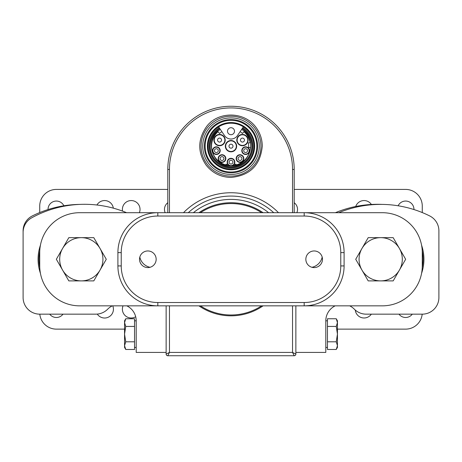 <?xml version="1.0" encoding="UTF-8"?>
<svg xmlns="http://www.w3.org/2000/svg" width="462" height="462" viewBox="0 0 462 462"><rect width="100%" height="100%" fill="white"/><g stroke="black" fill="none" stroke-linecap="round" stroke-linejoin="round"><path stroke-width="0.69" d="M231 160.233A1.912 1.912 0 0 0 229.343 163.098A1.912 1.912 0 0 0 232.657 163.098A1.912 1.912 0 0 0 231 160.233M247.545 150.652A1.912 1.912 0 0 0 244.675 148.995A1.912 1.912 0 0 0 244.675 152.304A1.912 1.912 0 0 0 247.545 150.652M220.091 158.558A1.912 1.912 0 0 1 222.961 156.901A1.912 1.912 0 0 1 222.961 160.21A1.912 1.912 0 0 1 220.091 158.558M242.452 142.082A1.998 1.998 0 0 0 244.184 139.091A1.998 1.998 0 0 0 240.725 139.091A1.998 1.998 0 0 0 242.452 142.082M219.548 138.092A1.998 1.998 0 0 1 221.275 141.083A1.998 1.998 0 0 1 217.816 141.083A1.998 1.998 0 0 1 219.548 138.092M214.455 150.652A1.912 1.912 0 0 1 217.325 148.995A1.912 1.912 0 0 1 217.325 152.304A1.912 1.912 0 0 1 214.455 150.652M241.909 158.558A1.912 1.912 0 0 0 239.039 156.901A1.912 1.912 0 0 0 239.039 160.21A1.912 1.912 0 0 0 241.909 158.558M231 148.175A1.998 1.998 0 0 0 232.727 145.178A1.998 1.998 0 0 0 229.273 145.178A1.998 1.998 0 0 0 231 148.175M233.708 164.455L233.662 164.408A3.494 3.494 0 0 1 228.338 164.408L228.043 164.57A18.63 18.63 0 0 0 228.159 164.588M248.972 151.669A3.494 3.494 0 0 0 245.634 147.159A3.494 3.494 0 0 0 244.947 154.077A3.494 3.494 0 0 0 249.128 150.652A3.494 3.494 0 0 0 245.634 147.159M222.008 155.065A3.494 3.494 0 0 0 219.952 161.382A3.494 3.494 0 0 0 225.329 159.633A3.494 3.494 0 0 0 222.008 155.065A3.494 3.494 0 0 0 219.952 161.382M242.452 134.765A5.325 5.325 0 0 0 237.133 140.084A5.325 5.325 0 0 0 242.452 145.409A5.325 5.325 0 0 0 247.153 137.589A5.325 5.325 0 0 0 237.133 140.084A5.325 5.325 0 0 0 242.452 145.409A5.325 5.325 0 0 0 247.153 137.589M216.366 147.159A3.494 3.494 0 0 0 213.028 151.669A3.494 3.494 0 0 0 219.843 150.306A3.494 3.494 0 0 0 216.366 147.159A3.494 3.494 0 0 0 213.028 151.669M242.048 161.382A3.494 3.494 0 0 0 239.992 155.065A3.494 3.494 0 0 0 236.671 159.633A3.494 3.494 0 0 0 243.486 158.558A3.494 3.494 0 0 0 239.992 155.065M233.841 164.588A18.63 18.63 0 0 0 233.957 164.57L233.662 164.408A3.494 3.494 0 0 0 233.402 159.609A3.494 3.494 0 0 0 228.598 159.609A3.494 3.494 0 0 0 228.338 164.408L228.292 164.455M231 165.639A19.462 19.462 0 0 1 226.01 164.986L226.01 164.125A18.63 18.63 0 0 0 228.043 164.57A3.823 3.823 0 0 1 228.384 159.35A3.823 3.823 0 0 1 233.616 159.35A3.823 3.823 0 0 1 233.957 164.57A18.63 18.63 0 0 0 235.99 164.125L235.99 164.986A19.462 19.462 0 0 1 231 165.639M219.548 134.765A5.325 5.325 0 0 0 217.845 145.126A5.325 5.325 0 0 0 224.798 140.95A5.325 5.325 0 0 0 219.548 134.765M231 151.501A5.325 5.325 0 0 0 236.325 146.177A5.325 5.325 0 0 0 231 140.852A5.325 5.325 0 0 0 225.675 146.177A5.325 5.325 0 0 0 231 151.501M235.99 164.986A19.462 19.462 0 0 0 250.416 147.505L248.579 147.505A17.631 17.631 0 0 0 248.313 142.85L250.173 142.85A19.462 19.462 0 0 0 244.023 131.716L242.463 133.449A17.129 17.129 0 0 0 240.113 131.67L237.48 135.58A7.819 7.819 0 0 1 224.52 135.58L221.887 131.67A17.129 17.129 0 0 0 219.537 133.449L217.977 131.716A19.462 19.462 0 0 0 226.01 164.986M245.634 146.824A3.823 3.823 0 0 1 248.943 152.564A3.823 3.823 0 0 1 242.319 152.564A3.823 3.823 0 0 1 245.634 146.824M222.008 154.73A3.823 3.823 0 0 1 225.317 160.47A3.823 3.823 0 0 1 218.693 160.47A3.823 3.823 0 0 1 222.008 154.73M242.452 134.43A5.654 5.654 0 0 1 247.349 142.914A5.654 5.654 0 0 1 237.555 142.914A5.654 5.654 0 0 1 242.452 134.43M219.548 134.43A5.654 5.654 0 0 1 224.445 142.914A5.654 5.654 0 0 1 214.651 142.914A5.654 5.654 0 0 1 219.548 134.43M216.366 146.824A3.823 3.823 0 0 1 219.681 152.564A3.823 3.823 0 0 1 213.057 152.564A3.823 3.823 0 0 1 216.366 146.824M239.992 154.73A3.823 3.823 0 0 1 243.307 160.47A3.823 3.823 0 0 1 236.683 160.47A3.823 3.823 0 0 1 239.992 154.73M231 140.523A5.654 5.654 0 0 1 235.897 149.007A5.654 5.654 0 0 1 226.103 149.007A5.654 5.654 0 0 1 231 140.523M231 134.702A3.494 3.494 0 0 0 234.026 129.464A3.494 3.494 0 0 0 227.974 129.464A3.494 3.494 0 0 0 231 134.702M221.887 131.67L220.368 129.429C203.65 138.767 211.879 167.088 231 166.014C250.121 167.088 258.35 138.767 241.632 129.429L240.113 131.67M219.184 127.674L218.63 126.842A22.95 22.95 0 0 0 213.646 161.198A22.95 22.95 0 0 0 248.354 161.198A22.95 22.95 0 0 0 243.37 126.842L242.348 128.367A21.119 21.119 0 0 1 246.979 159.985A21.119 21.119 0 0 1 215.021 159.985A21.119 21.119 0 0 1 219.652 128.367L219.184 127.674A21.957 21.957 0 0 0 214.391 160.539A21.957 21.957 0 0 0 247.609 160.539A21.957 21.957 0 0 0 242.816 127.674M220.368 129.429L219.652 128.367M242.348 128.367L241.632 129.429M218.63 126.842A22.95 22.95 0 0 1 243.37 126.842M207.634 146.177A23.366 23.366 0 0 1 242.683 125.941A23.366 23.366 0 0 1 242.683 166.412A23.366 23.366 0 0 1 207.634 146.177M207.38 146.177A23.62 23.62 0 0 1 242.81 125.722A23.62 23.62 0 0 1 242.81 166.632A23.62 23.62 0 0 1 207.38 146.177M205.151 146.177A25.849 25.849 0 0 1 243.924 123.793A25.849 25.849 0 0 1 243.924 168.561A25.849 25.849 0 0 1 205.151 146.177M204.389 146.177A26.611 26.611 0 0 1 244.306 123.129A26.611 26.611 0 0 1 244.306 169.225A26.611 26.611 0 0 1 204.389 146.177M202.726 146.177A28.274 28.274 0 0 1 245.137 121.691A28.274 28.274 0 0 1 245.137 170.663A28.274 28.274 0 0 1 202.726 146.177M201.062 146.177A29.938 29.938 0 0 1 245.969 120.253A29.938 29.938 0 0 1 245.969 172.101A29.938 29.938 0 0 1 201.062 146.177M227.523 315.713L229.845 315.812M188.271 212.705A63.202 63.202 0 0 1 273.729 212.705M263.08 305.844A56.549 56.549 0 0 1 198.92 305.844M198.92 212.705A56.549 56.549 0 0 1 263.08 212.705M295.865 305.844L295.865 354.077A1.663 1.663 0 0 1 294.202 355.74L167.798 355.74A1.663 1.663 0 0 1 166.135 354.077L166.135 305.844M166.135 354.077L169.462 352.414L292.538 352.414L292.538 305.844M167.798 355.74L169.462 352.414L169.462 305.844M294.202 355.74L292.538 352.414L295.865 354.077M167.798 212.705L167.798 169.462A63.202 63.202 0 0 1 231 106.26A63.202 63.202 0 0 1 294.202 169.462L294.202 212.705M338.779 212.705A109.771 109.771 0 0 1 429.695 215.933A16.632 16.632 0 0 1 438.9 230.815L438.9 297.528A16.632 16.632 0 0 1 422.268 314.16L366.187 314.16A16.632 16.632 0 0 1 354.314 309.17A16.632 16.632 0 0 0 349.682 305.844A16.632 16.632 0 0 1 354.314 309.17M327.466 320.813L325.802 320.813A16.632 16.632 0 0 1 335.187 305.844A16.632 16.632 0 0 0 325.802 320.813L325.802 352.414L295.865 352.414M421.563 245.172A43.243 43.243 0 0 1 421.563 273.377M322.181 257.074A13.306 13.306 0 0 1 311.96 267.296A13.306 13.306 0 0 0 322.181 257.074M79.73 204.4A109.771 109.771 0 0 0 32.305 215.933A16.632 16.632 0 0 0 23.1 230.815L23.1 297.528A16.632 16.632 0 0 0 39.732 314.16L95.813 314.16A16.632 16.632 0 0 0 107.686 309.17A16.632 16.632 0 0 1 112.318 305.844A16.632 16.632 0 0 0 107.686 309.17M134.534 347.424L136.198 347.424L136.198 320.813A16.632 16.632 0 0 0 126.813 305.844A16.632 16.632 0 0 1 136.198 320.813L136.198 352.414L166.135 352.414M150.04 267.296A13.306 13.306 0 0 1 139.819 257.074A13.306 13.306 0 0 0 150.04 267.296M422.268 314.16L366.187 314.16M438.9 232.38L438.9 297.528M335.389 212.705A109.771 109.771 0 0 1 382.27 204.4M126.611 212.705A109.771 109.771 0 0 0 31.739 217.798A16.632 16.632 0 0 0 23.1 232.38L23.1 297.528M39.732 314.16L95.813 314.16M40.437 245.172A43.243 43.243 0 0 0 40.437 273.377M336.255 349.48L337.445 347.424L337.445 345.64L336.255 349.48L327.466 349.48L327.466 318.757L336.255 318.757L337.445 322.597L336.255 326.438L337.445 334.118L337.445 320.813L336.255 318.757L337.445 322.597M337.445 345.64L337.445 334.118L336.255 341.799L337.445 345.64M327.466 341.799L336.255 341.799M327.466 326.438L336.255 326.438M125.745 318.757L124.555 320.813L124.555 334.118L125.745 326.438L124.555 322.597L125.745 318.757L134.534 318.757L134.534 349.48L125.745 349.48L124.555 345.64L124.555 347.424L125.745 349.48L124.555 345.64L125.745 341.799L124.555 334.118L124.555 345.64M134.534 341.799L125.745 341.799M134.534 326.438L125.745 326.438M97.286 314.096A8.813 8.813 0 0 0 112.763 305.844M113.329 208.154A8.813 8.813 0 0 0 96.945 205.007M355.29 310.089A8.813 8.813 0 0 0 371.321 314.16M371.379 204.47A8.813 8.813 0 0 0 355.728 206.479M139.374 212.705A8.813 8.813 0 0 0 130.336 200.606A8.813 8.813 0 0 0 122.569 211.117M123.042 305.844A8.813 8.813 0 0 0 135.695 316.759M63.017 314.16A8.316 8.316 0 0 1 49.711 314.16M48.048 209.552A8.316 8.316 0 0 1 63.866 205.786M165.165 212.705A8.316 8.316 0 0 1 167.798 202.726M294.202 202.726A8.316 8.316 0 0 1 296.835 212.705M412.289 314.16A8.316 8.316 0 0 1 398.983 314.16M398.134 205.786A8.316 8.316 0 0 1 413.952 209.552M39.732 212.566L39.732 206.052A16.632 16.632 0 0 1 56.364 189.42L167.798 189.42M39.813 314.16A16.632 16.632 0 0 0 56.364 329.129L124.555 329.129M422.187 314.16A16.632 16.632 0 0 1 405.636 329.129L337.445 329.129M294.202 189.42L405.636 189.42A16.632 16.632 0 0 1 422.268 206.052L422.268 212.566M399.411 270.085A21.622 21.622 0 0 1 361.965 270.085L368.202 280.896L393.174 280.896L405.653 259.274L399.411 248.464A21.622 21.622 0 0 1 399.411 270.085M380.688 237.653A21.622 21.622 0 0 1 399.411 248.464L393.174 237.653L368.202 237.653L361.965 248.464A21.622 21.622 0 0 1 380.688 237.653M361.965 248.464A21.622 21.622 0 0 0 361.965 270.085L355.723 259.274L361.965 248.464M81.312 237.653A21.622 21.622 0 0 1 100.035 270.085L106.277 259.274L93.798 237.653L68.826 237.653L62.589 248.464A21.622 21.622 0 0 1 81.312 237.653M62.589 270.085A21.622 21.622 0 0 1 62.589 248.464L56.347 259.274L68.826 280.896L81.312 280.896A21.622 21.622 0 0 1 62.589 270.085M81.312 280.896A21.622 21.622 0 0 0 100.035 270.085L93.798 280.896L81.312 280.896M304.181 302.518L304.181 305.844L382.351 305.844A39.917 39.917 0 0 0 422.268 265.927L422.268 252.622A39.917 39.917 0 0 0 382.351 212.705L304.181 212.705A39.917 39.917 0 0 1 344.098 252.622L344.098 265.927A39.917 39.917 0 0 1 304.181 305.844L157.819 305.844A39.917 39.917 0 0 1 117.902 265.927L117.902 252.622A39.917 39.917 0 0 1 157.819 212.705L304.181 212.705L304.181 216.031L157.819 216.031A36.59 36.59 0 0 0 121.229 252.622L121.229 265.927A36.59 36.59 0 0 0 157.819 302.518L304.181 302.518A36.59 36.59 0 0 0 340.771 265.927L340.771 252.622A36.59 36.59 0 0 0 304.181 216.031M157.819 216.031L157.819 212.705L79.649 212.705A39.917 39.917 0 0 0 39.732 252.622L39.732 265.927A39.917 39.917 0 0 0 79.649 305.844L157.819 305.844L157.819 302.518M156.156 259.274A8.316 8.316 0 0 1 143.682 266.476A8.316 8.316 0 0 1 143.682 252.073A8.316 8.316 0 0 1 156.156 259.274M322.476 259.274A8.316 8.316 0 0 1 310.002 266.476A8.316 8.316 0 0 1 310.002 252.073A8.316 8.316 0 0 1 322.476 259.274M242.186 128.603A20.836 20.836 0 0 1 246.766 159.8A20.836 20.836 0 0 1 215.234 159.8A20.836 20.836 0 0 1 219.814 128.603M292.538 212.705L292.538 169.462A61.538 61.538 0 0 0 231 107.923A61.538 61.538 0 0 0 169.462 169.462L169.462 212.705M183.489 212.705A66.528 66.528 0 0 1 278.511 212.705M268.636 212.705A59.875 59.875 0 0 0 193.364 212.705M261.59 212.705A55.717 55.717 0 0 0 200.41 212.705M200.41 305.844A55.717 55.717 0 0 0 261.59 305.844M294.202 169.462L292.538 169.462M167.798 169.462L169.462 169.462M39.772 267.775A42.4 42.4 0 0 1 39.772 250.774M422.228 250.774A42.4 42.4 0 0 1 422.228 267.775M117.902 265.927L121.229 265.927M117.902 252.622L121.229 252.622M340.771 265.927L344.098 265.927M340.771 252.622L344.098 252.622M262.266 146.177C262.231 139.963 260.522 134.246 257.143 129.025C245.449 110.337 216.845 111.013 205.983 127.414C197.69 139.922 197.69 152.431 205.983 164.94C212.358 173.031 220.697 177.2 231 177.443C249.994 175.589 260.418 165.165 262.266 146.177M325.802 347.424L327.466 347.424M136.198 320.813L134.534 320.813"/></g></svg>
